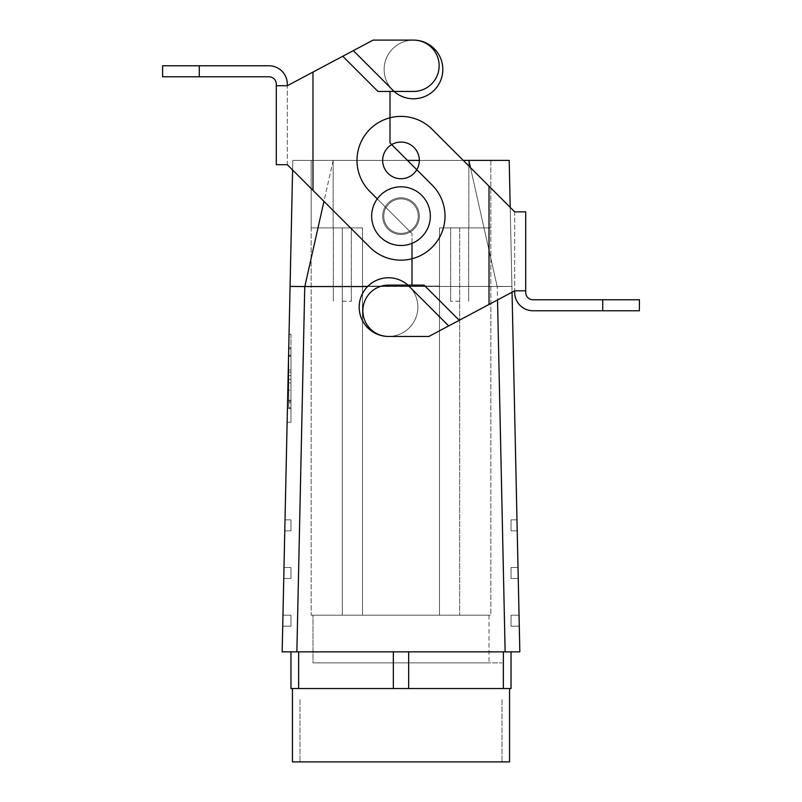 <?xml version="1.0" encoding="UTF-8"?>
<svg xmlns="http://www.w3.org/2000/svg" width="802" height="802" viewBox="0 0 802 802"><rect width="100%" height="100%" fill="white"/><g stroke="black" fill="none" stroke-linecap="round" stroke-linejoin="round"><path stroke-width="0.6" stroke-dasharray="4.01 3.01" d="M342.765 56.25L373.13 40.1L413.471 40.1A29.343 29.343 0 0 0 394.063 91.448A29.343 29.343 0 0 0 439.476 83.037A29.343 29.343 0 0 0 420.469 40.952A29.343 29.343 0 0 0 394.063 91.448A29.343 29.343 0 0 0 439.476 83.037A29.343 29.343 0 0 0 420.469 40.952A29.343 29.343 0 0 0 394.063 91.448L377.963 91.448L342.765 56.25L312.98 72.08L373.13 40.1L287.306 85.734L276.299 85.734L287.306 85.734L287.306 164.691L312.98 190.365L312.98 72.08L287.306 85.734L287.306 84.11A18.336 18.336 0 0 0 268.961 65.774L162.605 65.774L162.605 76.781L268.961 76.781A7.338 7.338 0 0 1 276.299 84.11L276.299 85.734L287.306 85.734L287.306 164.691L369.882 247.267L287.306 164.691L276.299 164.691L276.299 85.734M373.13 40.1L413.471 40.1A25.674 25.674 0 0 1 439.145 65.774A25.674 25.674 0 0 1 413.471 91.448A25.674 25.674 0 0 0 439.145 65.774A25.674 25.674 0 0 0 413.471 40.1A29.343 29.343 0 0 0 394.063 91.448L413.471 91.448L389.993 91.448L389.993 142.906L432.118 185.031A44.01 44.01 0 0 1 432.118 247.267A44.01 44.01 0 0 1 369.882 247.267L312.98 190.365L312.98 72.08L287.306 85.734M401 234.485A18.336 18.336 0 0 1 382.664 216.149A18.336 18.336 0 0 1 401 197.813A18.336 18.336 0 0 1 419.336 216.149A18.336 18.336 0 0 1 401 234.485A18.336 18.336 0 0 1 382.664 216.149A18.336 18.336 0 0 0 410.173 232.029A18.336 18.336 0 0 0 410.173 200.269A18.336 18.336 0 0 0 382.664 216.149A18.336 18.336 0 0 0 410.173 232.029A18.336 18.336 0 0 0 410.173 200.269A18.336 18.336 0 0 0 382.664 216.149A18.336 18.336 0 0 1 401 197.813A18.336 18.336 0 0 1 419.336 216.149A18.336 18.336 0 0 1 401 234.485M353.321 50.636L394.133 91.448L377.963 91.448L389.993 91.448L389.993 142.906L432.118 185.031A44.01 44.01 0 0 1 432.118 247.267A44.01 44.01 0 0 1 369.882 247.267A44.01 44.01 0 0 0 432.118 247.267A44.01 44.01 0 0 0 432.118 185.031L407.496 160.4L333.161 160.4L304.81 286.565L290.073 286.424L285.021 519.836L290.966 519.836L290.966 530.834L290.966 519.836L285.021 519.836L290.073 286.424L511.927 286.424L516.979 519.836L511.034 519.836L511.034 530.834L511.034 519.836L516.979 519.836L511.034 519.836L511.034 530.834L511.034 519.836L516.979 519.836L510.212 207.367L512.047 292.229L511.927 286.424L497.24 286.575L511.927 286.424L510.212 207.367L511.927 286.424L304.81 286.565L333.161 160.4L292.8 160.4L292.6 169.984L292.8 160.4L468.839 160.4L497.19 286.565L468.839 160.4L292.8 160.4L292.6 169.984L292.8 160.4L407.496 160.4M389.993 91.448L389.993 142.906L391.697 144.601M394.063 91.448A29.343 29.343 0 0 0 440.92 79.819A29.343 29.343 0 0 0 413.471 40.1A25.674 25.674 0 0 1 439.145 65.774A25.674 25.674 0 0 1 413.471 91.448L394.133 91.448M408.659 651.866L298.635 651.866L408.659 651.866L408.659 688.547L393.341 688.547L393.341 651.866L290.966 651.866L393.341 651.866L393.341 688.547L298.635 688.547L298.635 651.866L290.966 651.866L298.635 651.866L298.635 688.547L290.966 688.547L290.966 651.866L290.966 688.547L408.659 688.547L408.659 651.866M505.14 651.866L519.836 651.866L519.275 626.192L511.034 626.192L511.034 615.194L519.034 615.194L518.242 578.513L511.034 578.513L511.034 567.515L518.012 567.515L517.21 530.834L511.034 530.834L517.21 530.834L516.979 519.836L517.21 530.834L511.034 530.834L517.21 530.834L518.012 567.515L511.034 567.515L511.034 578.513L511.034 567.515L518.012 567.515L511.034 567.515L511.034 578.513L518.242 578.513L518.012 567.515L518.242 578.513L511.034 578.513L518.242 578.513L519.034 615.194L511.034 615.194L511.034 626.192L511.034 615.194L519.034 615.194L511.034 615.194L511.034 626.192L519.275 626.192L519.034 615.194L519.275 626.192L511.034 626.192L519.275 626.192L519.836 651.866L505.14 651.866L497.24 286.575L505.14 651.866L282.164 651.866L282.725 626.192L290.966 626.192L290.966 615.194L282.966 615.194L283.758 578.513L290.966 578.513L290.966 567.515L283.988 567.515L284.79 530.834L290.966 530.834L290.966 519.836L285.021 519.836L290.966 519.836L290.966 530.834L284.79 530.834L285.021 519.836L284.79 530.834L290.966 530.834L284.79 530.834L283.988 567.515L290.966 567.515L290.966 578.513L290.966 567.515L283.988 567.515L290.966 567.515L290.966 578.513L283.758 578.513L283.988 567.515L283.758 578.513L290.966 578.513L283.758 578.513L282.966 615.194L290.966 615.194L290.966 626.192L290.966 615.194L282.966 615.194L290.966 615.194L290.966 626.192L282.725 626.192L282.966 615.194L282.725 626.192L290.966 626.192L282.725 626.192L282.164 651.866L505.14 651.866M290.966 390.213L290.966 401.371L288.77 401.371L288.77 390.213L290.966 390.213L290.966 347.817L288.77 347.817L288.77 369.973L290.966 369.973L290.966 408.699L288.77 408.699L288.77 402.744L290.966 402.744L290.966 390.213L290.966 401.371L288.77 401.371L288.77 355.146L288.77 369.973L290.966 369.973L290.966 347.817L288.77 347.817L288.77 402.744L288.77 390.213L290.966 390.213L290.966 355.146L290.966 408.699L288.77 408.699L288.77 402.744L290.966 402.744L290.966 390.213L288.77 390.213L288.77 355.146L288.77 369.973L290.966 369.973L290.966 355.146L290.966 369.973L288.77 369.973L288.77 355.356L288.77 402.744L288.77 390.213L290.966 390.213M288.77 355.146L288.77 369.973L288.77 355.146L290.966 355.146L288.77 355.146M288.77 407.707L288.77 348.82L288.77 407.707L290.966 407.707L290.966 348.82L290.966 407.707L290.966 348.82L290.966 407.707L290.966 348.82L290.966 407.707L290.966 348.82L290.966 407.707L290.966 348.82L290.966 407.707L290.966 348.82L290.966 407.707L288.77 407.707L288.77 372.138L290.966 372.138L288.77 372.138L288.77 348.82L290.966 348.82L288.77 348.82L288.77 407.707L288.77 348.82L288.77 407.707L290.966 407.707L288.77 407.707L290.966 407.707L288.77 407.707L288.77 348.82L290.966 348.82L288.77 348.82L290.966 348.82L288.77 348.82L288.77 407.707L288.77 348.82L290.966 348.82L288.77 348.82L288.77 407.707L288.77 400.459L290.966 400.459L290.966 379.386L290.966 400.459L288.77 400.459L290.966 400.459L288.77 400.459L288.77 379.386L290.966 379.386L288.77 379.386L288.77 400.459L288.77 382.885L290.966 382.885L288.77 382.885L288.77 375.637L290.966 375.637L288.77 375.637L288.77 356.068L290.966 356.068L288.77 356.068L288.77 348.82L288.77 407.707L290.966 407.707L288.77 407.707M289.041 334.244L290.966 334.244L290.966 356.258L290.966 334.244L289.041 334.244L288.57 356.258L290.966 356.258L290.966 334.244L289.041 334.244L288.57 356.258L290.966 356.258L290.966 334.244L289.041 334.244L288.57 356.258L290.966 356.258L290.966 400.268L290.966 356.258L290.966 400.268L290.966 356.258L288.57 356.258L287.136 422.273L290.966 422.273L290.966 400.268L290.966 422.273L290.966 400.268L290.966 422.273L287.136 422.273L290.966 422.273L287.136 422.273L289.041 334.244M459.686 301.241L450.664 301.241L459.686 301.241M459.686 227.888L490.854 227.888L439.506 227.888L490.854 227.888L490.854 160.4L468.849 160.4L490.854 160.4L490.854 615.194L459.686 615.194L490.854 615.194L490.854 227.888L439.506 227.888L490.854 227.888L439.506 227.888L490.854 227.888L490.854 160.4L468.849 160.4L490.854 160.4L490.854 615.194L459.686 615.194L490.854 615.194L490.854 227.888L439.506 227.888L468.699 227.888L450.664 227.888L459.686 227.888L459.686 615.194L459.686 227.888M439.506 615.194L439.506 227.888L439.506 615.194L459.686 615.194L439.506 615.194L439.506 227.888L439.506 615.194L439.506 227.888L439.506 615.194L459.686 615.194L439.506 615.194L439.506 227.888L439.506 615.194L311.146 615.194L342.314 615.194L311.146 615.194L311.146 160.4L468.849 160.4L311.146 160.4L311.146 227.888L362.494 227.888L311.146 227.888L311.146 615.194L342.314 615.194L342.314 227.888L333.301 227.888L351.336 227.888L311.146 227.888L362.494 227.888L311.146 227.888L311.146 160.4L468.849 160.4L311.146 160.4L311.146 227.888L362.494 227.888L311.146 227.888L311.146 615.194L311.146 227.888L362.494 227.888L342.314 227.888L342.314 615.194L342.314 227.888L342.314 615.194L362.494 615.194L362.494 227.888L362.494 615.194L362.494 227.888L362.494 286.083L439.506 286.083L362.494 286.083L362.494 615.194L439.506 615.194M342.314 301.241L351.336 301.241L342.314 301.241M509.2 160.4L468.839 160.4L509.2 160.4M511.034 688.547L511.034 651.866L511.034 688.547L408.659 688.547L503.365 688.547L503.365 651.866L503.365 688.547L511.034 688.547M401 761.9L292.439 761.9L401 761.9M401 688.547L292.439 688.547L401 688.547M418.243 216.149A17.243 17.243 0 0 1 392.378 231.076A17.243 17.243 0 0 1 392.378 201.222A17.243 17.243 0 0 1 418.243 216.149A17.243 17.243 0 0 1 392.378 231.076A17.243 17.243 0 0 1 392.378 201.222A17.243 17.243 0 0 1 418.243 216.149A17.243 17.243 0 0 1 392.378 231.076A17.243 17.243 0 0 1 392.378 201.222A17.243 17.243 0 0 1 418.243 216.149A17.243 17.243 0 0 1 392.378 231.076A17.243 17.243 0 0 1 392.378 201.222A17.243 17.243 0 0 1 418.243 216.149A17.243 17.243 0 0 1 392.378 231.076A17.243 17.243 0 0 1 392.378 201.222A17.243 17.243 0 0 1 418.243 216.149A17.243 17.243 0 0 1 392.378 231.076A17.243 17.243 0 0 1 392.378 201.222A17.243 17.243 0 0 1 418.243 216.149A17.243 17.243 0 0 1 392.378 231.076A17.243 17.243 0 0 1 392.378 201.222A17.243 17.243 0 0 1 418.243 216.149A17.243 17.243 0 0 1 392.378 231.076A17.243 17.243 0 0 1 392.378 201.222A17.243 17.243 0 0 1 418.243 216.149M312.98 615.194L489.019 615.194L312.98 615.194L312.98 662.873L489.019 662.873L312.98 662.873L489.019 662.873L312.98 662.873L312.98 615.194L489.019 615.194L312.98 615.194M463.245 160.4L419.336 160.4A18.336 18.336 0 0 0 391.827 144.52A18.336 18.336 0 0 0 391.827 176.28A18.336 18.336 0 0 0 419.336 160.4A18.336 18.336 0 0 0 391.827 144.52A18.336 18.336 0 0 0 391.827 176.28A18.336 18.336 0 0 0 419.336 160.4A18.336 18.336 0 0 1 401 178.736A18.336 18.336 0 0 1 382.664 160.4A18.336 18.336 0 0 1 401 142.064A18.336 18.336 0 0 1 419.336 160.4L463.245 160.4M401 662.873L502.012 662.873L401 662.873M430.343 216.149A29.343 29.343 0 0 1 386.333 241.562A29.343 29.343 0 0 1 386.333 190.736A29.343 29.343 0 0 1 430.343 216.149A29.343 29.343 0 0 1 386.333 241.562A29.343 29.343 0 0 1 386.333 190.736A29.343 29.343 0 0 1 430.343 216.149A29.343 29.343 0 0 1 386.333 241.562A29.343 29.343 0 0 1 386.333 190.736A29.343 29.343 0 0 1 430.343 216.149A29.343 29.343 0 0 1 386.333 241.562A29.343 29.343 0 0 1 386.333 190.736A29.343 29.343 0 0 1 430.343 216.149A29.343 29.343 0 0 1 386.333 241.562A29.343 29.343 0 0 1 386.333 190.736A29.343 29.343 0 0 1 430.343 216.149A29.343 29.343 0 0 1 386.333 241.562A29.343 29.343 0 0 1 386.333 190.736A29.343 29.343 0 0 1 430.343 216.149M459.235 320.299L428.87 336.449L388.529 336.449A29.343 29.343 0 0 0 407.937 285.101A29.343 29.343 0 0 0 362.524 293.512A29.343 29.343 0 0 0 381.531 335.597A29.343 29.343 0 0 0 407.937 285.101A29.343 29.343 0 0 0 362.524 293.512A29.343 29.343 0 0 0 381.531 335.597A29.343 29.343 0 0 0 407.937 285.101L424.037 285.101L459.235 320.299L489.019 304.469L428.87 336.449L514.694 290.815L525.701 290.815L514.694 290.815L514.694 211.858L489.019 186.184L489.019 304.469L514.694 290.815L514.694 292.439A18.336 18.336 0 0 0 533.039 310.775L639.394 310.775L639.394 299.768L533.039 299.768A7.338 7.338 0 0 1 525.701 292.439L525.701 290.815L514.694 290.815L514.694 211.858L432.118 129.282L514.694 211.858L525.701 211.858L525.701 290.815M412.007 243.347L412.007 233.643L369.882 191.518A44.01 44.01 0 0 1 369.882 129.282A44.01 44.01 0 0 1 432.118 129.282L489.019 186.184L489.019 304.469L514.694 290.815M407.937 285.101A29.343 29.343 0 0 0 361.08 296.73A29.343 29.343 0 0 0 388.529 336.449L428.87 336.449L388.529 336.449A25.674 25.674 0 0 1 362.855 310.775A25.674 25.674 0 0 1 388.529 285.101A25.674 25.674 0 0 0 362.855 310.775A25.674 25.674 0 0 0 388.529 336.449A29.343 29.343 0 0 0 407.937 285.101L388.529 285.101L412.007 285.101L412.007 233.643L377.261 198.906M369.882 191.518A44.01 44.01 0 0 1 369.882 129.282A44.01 44.01 0 0 1 432.118 129.282A44.01 44.01 0 0 0 369.882 129.282A44.01 44.01 0 0 0 369.882 191.518L412.007 233.643L369.882 191.518M412.007 285.101L412.007 233.643L412.007 285.101L424.037 285.101L407.867 285.101L448.679 325.913M407.867 285.101L388.529 285.101A25.674 25.674 0 0 0 362.855 310.775A25.674 25.674 0 0 0 388.529 336.449M288.77 400.459L290.966 400.459L288.77 400.459L288.77 379.386L290.966 379.386L288.77 379.386L288.77 400.459M288.77 348.82L290.966 348.82L288.77 348.82M288.77 356.068L290.966 356.068L288.77 356.068M288.77 375.637L290.966 375.637L288.77 375.637M288.77 382.885L290.966 382.885L288.77 382.885M362.494 615.194L342.314 615.194L362.494 615.194L362.494 227.888L362.494 615.194L362.494 227.888L362.494 286.083L439.506 286.083L362.494 286.083L362.494 615.194M199.277 65.774L199.277 76.781M312.98 72.08L312.98 190.365M287.607 400.268L290.966 400.268L287.607 400.268M468.849 227.888L468.849 160.4L468.849 227.888M333.151 227.888L333.151 160.4L333.151 227.888M296.86 651.866L304.76 286.575L296.86 651.866M602.723 310.775L602.723 299.768M489.019 304.469L489.019 186.184M468.699 301.241L468.699 227.888L468.699 301.241M450.664 301.241L450.664 227.888L450.664 301.241M351.336 301.241L351.336 227.888L351.336 301.241M333.301 301.241L333.301 227.888L333.301 301.241M489.019 615.194L489.019 662.873L489.019 615.194M299.988 699.544L299.988 761.9L299.988 699.544M502.012 699.544L502.012 761.9L502.012 699.544"/><path stroke-width="1.2" d="M312.98 72.08L287.306 85.734L287.306 84.11A18.336 18.336 0 0 0 268.961 65.774L162.605 65.774L162.605 76.781L268.961 76.781A7.338 7.338 0 0 1 276.299 84.11L276.299 164.691L287.306 164.691L312.98 190.365L312.98 72.08L373.13 40.1L413.471 40.1A25.674 25.674 0 0 1 439.145 65.774A25.674 25.674 0 0 1 413.471 91.448L377.963 91.448L342.765 56.25M287.306 85.734L276.299 85.734M389.993 91.448L389.993 142.906L432.118 185.031A44.01 44.01 0 0 1 432.118 247.267A44.01 44.01 0 0 1 369.882 247.267L312.98 190.365M353.321 50.636L394.133 91.448M394.063 91.448A29.343 29.343 0 0 0 440.92 79.819A29.343 29.343 0 0 0 413.471 40.1L373.13 40.1M391.697 144.601L407.496 160.4L419.336 160.4A18.336 18.336 0 0 1 401 178.736A18.336 18.336 0 0 1 382.664 160.4A18.336 18.336 0 0 1 401 142.064A18.336 18.336 0 0 1 419.336 160.4L407.496 160.4M408.659 688.547L503.365 688.547L503.365 651.866L503.365 688.547L511.034 688.547L511.034 651.866L511.034 688.547L408.659 688.547L408.659 651.866L408.659 688.547L393.341 688.547L393.341 651.866L393.341 688.547L408.659 688.547M292.6 169.984L290.073 286.424L304.76 286.575L290.073 286.424L285.021 519.836L292.6 169.984M304.81 286.565L323.958 201.352L304.81 286.565L367.577 286.565L304.81 286.565M505.14 651.866L519.836 651.866L512.047 292.229L519.836 651.866L505.14 651.866L497.531 299.948L505.14 651.866L282.164 651.866L285.021 519.836L282.164 651.866L505.14 651.866M509.2 160.4L510.212 207.367L509.2 160.4L468.839 160.4L470.463 167.618L468.839 160.4L463.245 160.4L509.2 160.4L510.212 207.367L509.2 160.4M292.439 761.9L509.561 761.9L292.439 761.9L292.439 688.547L292.439 761.9M290.966 688.547L393.341 688.547L298.635 688.547L298.635 651.866L298.635 688.547L290.966 688.547L290.966 651.866L290.966 688.547M430.343 216.149A29.343 29.343 0 0 1 386.333 241.562A29.343 29.343 0 0 1 386.333 190.736A29.343 29.343 0 0 1 430.343 216.149A29.343 29.343 0 0 1 386.333 241.562A29.343 29.343 0 0 1 386.333 190.736A29.343 29.343 0 0 1 430.343 216.149M489.019 304.469L514.694 290.815L514.694 292.439A18.336 18.336 0 0 0 533.039 310.775L639.394 310.775L639.394 299.768L533.039 299.768A7.338 7.338 0 0 1 525.701 292.439L525.701 211.858L514.694 211.858L489.019 186.184L489.019 304.469L428.87 336.449L388.529 336.449A25.674 25.674 0 0 1 362.855 310.775A25.674 25.674 0 0 1 388.529 285.101L424.037 285.101L459.235 320.299M514.694 290.815L525.701 290.815M377.261 198.906L369.882 191.518A44.01 44.01 0 0 1 369.882 129.282A44.01 44.01 0 0 1 432.118 129.282L489.019 186.184M412.007 285.101L412.007 243.347M448.679 325.913L407.867 285.101M407.937 285.101A29.343 29.343 0 0 0 361.08 296.73A29.343 29.343 0 0 0 388.529 336.449M199.277 65.774L199.277 76.781M296.86 651.866L304.76 286.575L296.86 651.866M602.723 310.775L602.723 299.768M509.561 688.547L509.561 761.9L509.561 688.547"/></g></svg>
